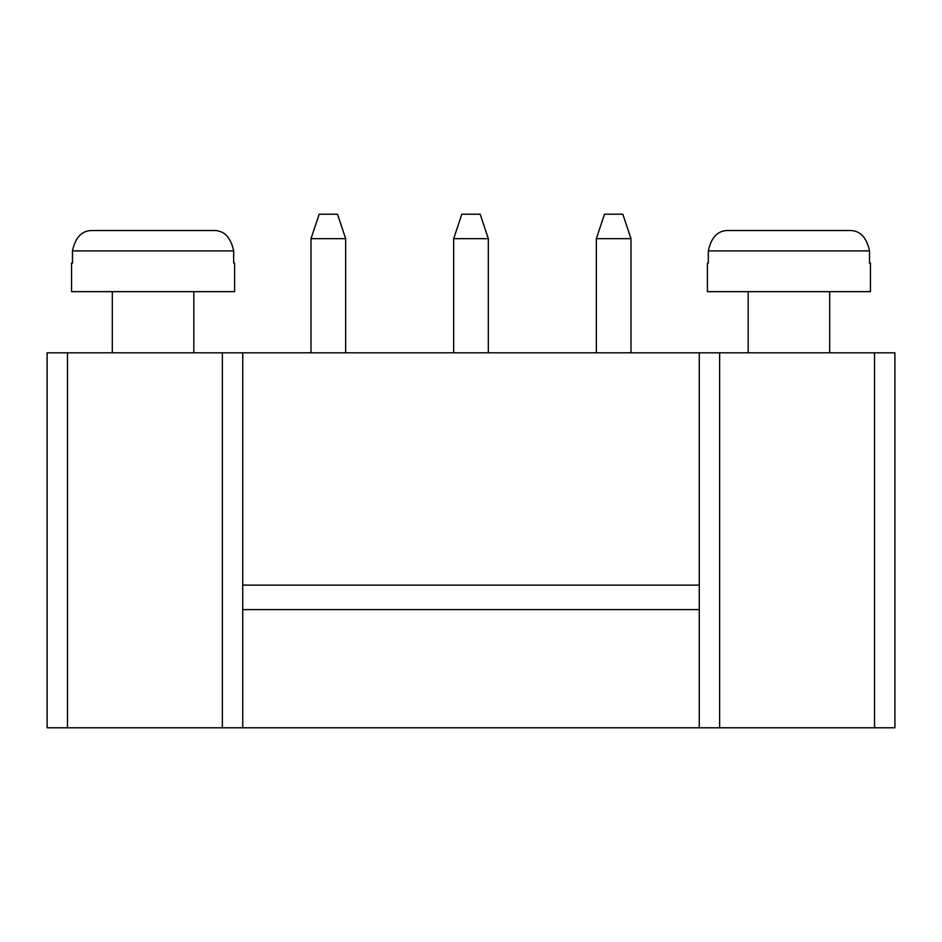 <?xml version="1.0" encoding="UTF-8"?>
<svg xmlns="http://www.w3.org/2000/svg" width="942" height="942" viewBox="0 0 942 942"><rect width="100%" height="100%" fill="white"/><g stroke="black" fill="none" stroke-linecap="round" stroke-linejoin="round"><path stroke-width="1.41" d="M67.483 352.803L47.1 352.803L47.1 727.789L894.9 727.789L894.9 352.803L67.483 352.803L67.483 727.789M47.1 352.803L47.1 727.789M242.742 352.803L242.742 727.789M699.258 352.803L699.258 727.789M630.987 238.667L622.827 214.211L604.493 214.211L596.333 238.667L630.987 238.667L630.987 352.803M596.333 238.667L596.333 352.803M829.69 291.655L829.69 352.803M453.679 238.667L488.321 238.667L480.173 214.211L461.827 214.211L453.679 238.667L453.679 352.803M488.321 238.667L488.321 352.803M193.84 291.655L193.84 352.803M311.013 238.667L345.667 238.667L337.507 214.211L319.173 214.211L311.013 238.667L311.013 352.803M345.667 238.667L345.667 352.803M242.742 609.58L699.258 609.58M242.742 585.123L699.258 585.123M870.443 291.655L707.407 291.655L707.407 263.124L708.325 263.124L708.325 250.902C711.316 236.866 718.204 230.072 729.026 230.519L848.824 230.519C859.646 230.072 866.534 236.866 869.525 250.902L869.525 263.124L870.443 263.124L870.443 291.655M234.593 291.655L71.557 291.655L71.557 263.124L72.475 263.124L72.475 250.902C75.466 236.866 82.354 230.072 93.176 230.519L212.974 230.519C223.796 230.072 230.684 236.866 233.675 250.902L233.675 263.124L234.593 263.124L234.593 291.655M874.517 352.803L874.517 727.789M222.371 352.803L222.371 727.789M719.629 352.803L719.629 727.789M869.525 250.902L708.325 250.902M233.675 250.902L72.475 250.902M748.16 352.803L748.16 291.655M112.31 352.803L112.31 291.655"/></g></svg>
